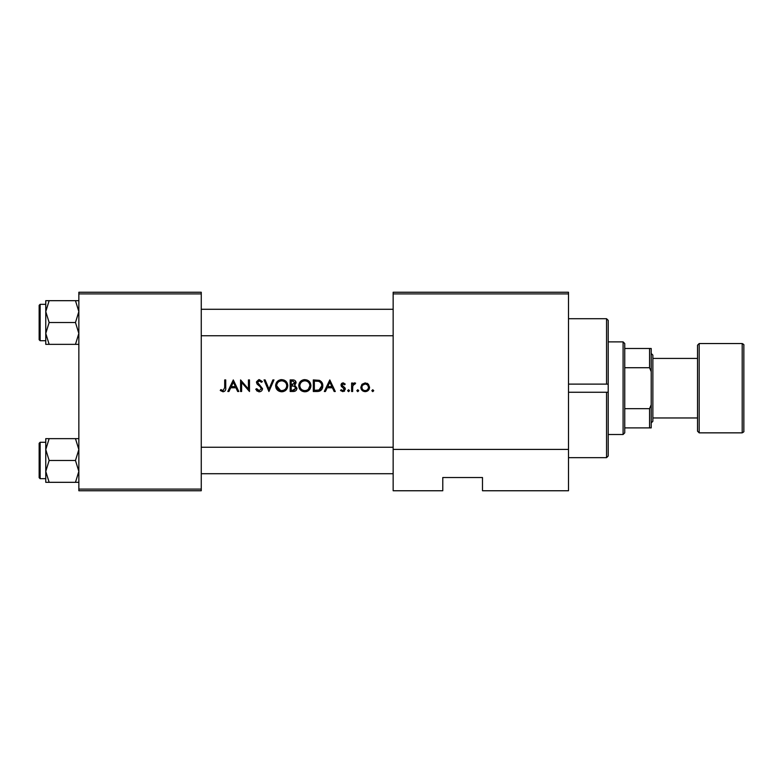 <?xml version="1.0" encoding="UTF-8"?>
<svg xmlns="http://www.w3.org/2000/svg" width="783" height="783" viewBox="0 0 783 783"><rect width="100%" height="100%" fill="white"/><g stroke="black" fill="none" stroke-linecap="round" stroke-linejoin="round"><path stroke-width="1.17" d="M249.483 391.5L249.483 379.921L248.446 379.921L248.446 389.034L240.577 379.921L240.577 391.5L241.614 391.5L241.614 382.407L249.483 391.5M262.54 388.662L257.499 382.28L259.193 380.812L261.453 382.3L262.393 381.585L259.31 379.628L256.462 382.329L257.108 384.091L261.091 387.507L261.502 388.642L259.242 390.609L256.697 388.681L255.718 389.268L259.242 391.794C261.209 391.647 262.305 390.609 262.54 388.662L258.263 383.778M272.866 379.921L269 389.043L265.143 379.921L264.028 379.921L268.931 391.5L273.972 379.921L272.866 379.921M310.939 385.706C310.616 381.957 308.561 379.931 304.783 379.628C301.093 379.99 299.086 382.035 298.763 385.765C299.116 389.464 301.152 391.471 304.871 391.794C308.59 391.461 310.606 389.425 310.939 385.706M313.317 379.921L313.317 391.5L316.909 391.5C320.619 391.471 322.596 389.591 322.821 385.853C322.85 383.249 321.686 381.409 319.327 380.342L313.317 379.921M335.29 391.5L329.8 379.921L324.299 391.5L325.434 391.5L327.196 387.791L332.442 387.791L334.155 391.5L335.29 391.5M352.653 388.652L352.839 385.755L355.629 383.181L354.719 382.887L352.653 384.287L352.653 383.034L351.616 383.034L351.616 391.5L352.653 391.5L352.653 388.652M357.782 389.719L356.813 390.688L357.782 391.647L358.741 390.688L357.782 389.719L358.741 390.688L357.782 391.647L356.813 390.688L357.782 389.719M372.777 389.719L371.808 390.688L372.777 391.647L373.736 390.688L372.777 389.719L373.736 390.688L372.777 391.647L371.808 390.688L372.777 389.719L371.808 390.688M369.586 387.291L368.421 384.287L365.211 382.887L361.981 384.287L360.826 387.291C361.071 389.973 362.529 391.422 365.211 391.647C367.873 391.431 369.331 389.973 369.586 387.291M348.572 389.719L347.613 390.688L348.572 391.647L349.541 390.688L348.572 389.719L349.541 390.688L348.572 391.647L347.613 390.688L348.572 389.719M344.314 389.523L342.778 387.565L344.344 389.249L342.846 390.609L341.173 389.719L340.488 390.502L342.905 391.647L345.381 389.2L344.99 387.898L341.965 385.07L343.071 383.924L344.53 384.815L345.234 384.091L343.071 382.887L340.928 385.109L342.778 387.565L341.319 386.411M294.76 385.256L296.091 382.789C295.808 380.753 294.574 379.794 292.421 379.921L290.16 379.921L290.16 391.5L293.292 391.5C295.475 391.451 296.708 390.355 296.982 388.211L294.76 385.256M287.782 385.706C287.449 381.957 285.404 379.931 281.626 379.628C277.936 379.99 275.929 382.035 275.606 385.765C275.959 389.464 277.994 391.471 281.714 391.794C285.423 391.461 287.449 389.425 287.782 385.706M238.795 391.5L233.295 379.921L227.804 391.5L228.939 391.5L230.701 387.791L235.947 387.791L237.66 391.5L238.795 391.5M224.692 387.624L223.086 390.609L220.845 389.572L220.238 390.463L223.028 391.794C225.142 391.412 226.042 390.061 225.729 387.742L225.729 379.921L224.692 379.921L224.692 387.624L223.086 390.609L220.845 389.572M568.507 490.755L482.485 490.755L482.485 477.522L442.777 477.522L442.777 490.755L393.154 490.755L393.154 292.245L568.507 292.245L568.507 490.755M78.848 293.899L78.848 292.245L201.26 292.245L201.26 293.899L78.848 293.899L78.848 489.101L201.26 489.101L201.26 490.755L78.848 490.755L78.848 489.101M201.26 293.899L201.26 489.101M568.507 293.899L393.154 293.899M568.507 449.393L393.154 449.393M366.973 383.239L367.746 383.68M365.211 391.647L361.149 388.975L360.826 387.291M368.48 387.947L368.539 387.301C368.362 389.337 367.247 390.433 365.201 390.609C363.165 390.443 362.049 389.337 361.863 387.301C362.049 385.256 363.165 384.13 365.201 383.924C367.237 384.13 368.353 385.256 368.539 387.301L367.57 384.923L365.201 383.924L362.49 385.334M364.545 390.551L365.857 390.551M367.119 390.042L368.362 388.388M362.098 386.019L361.922 387.957M353.515 383.298L354.396 382.916M354.719 382.887L355.629 383.181M355.051 384.081L354.2 383.973M352.996 385.285L352.771 386.127M342.23 383.044L343.708 382.995M344.53 384.815L343.071 383.924L341.965 385.07L344.99 387.898L345.381 389.2M343.776 384.14L343.071 383.924M344.657 390.952L344.158 391.334M341.173 389.719L342.846 390.609L343.884 390.228M341.926 390.345L342.846 390.609M344.344 389.249L343.688 388.114M340.928 385.109L341.525 383.533M329.858 382.182L331.904 386.596L327.764 386.596L329.858 382.182M321.979 382.525L322.371 383.318M322.723 387.027L322.439 388.153M322.185 388.73L321.676 389.562M320.893 390.394L320.404 390.746M319.474 391.167L318.123 391.441M319.405 381.693L318.73 381.429C320.746 382.182 321.764 383.66 321.774 385.853L318.994 390.022L314.355 390.316L314.355 381.106L317.908 381.262M316.704 381.145L315.167 381.106M321.744 386.528L321.735 385.128M321.715 384.991L321.598 384.414M321.49 384.071L321.03 383.122M318.211 390.179L319.621 389.758M320.198 389.396L321.627 387.194M315.686 390.316L317.35 390.267M298.793 385.158L298.881 384.561M299.449 382.887L300.486 381.429M300.506 381.419L302.453 380.088M303.373 379.784L304.186 379.647M307.21 380.068L310.92 385.128M309.177 390.022L308.277 390.786M308.257 390.795L307.21 391.353M307.2 391.363L306.065 391.696M299.732 389.063L299.214 388.084M305.801 380.9L304.832 380.812C307.895 381.047 309.579 382.681 309.902 385.706L309.814 384.717M309.725 384.375L309.53 383.797M309.52 383.778L308.864 382.691M307.132 381.341L306.27 381.008M308.355 389.288L309.902 385.706C309.598 388.75 307.915 390.384 304.832 390.609L305.81 390.521M304.832 390.609C301.798 390.374 300.124 388.76 299.811 385.755C300.124 388.76 301.798 390.374 304.832 390.609M299.85 385.079L299.811 385.755C300.104 382.73 301.778 381.086 304.832 380.812L303.853 380.91M303.55 380.978L302.678 381.292M295.563 381.106L296.023 382.133M296.385 390.1L295.857 390.658M294.32 384.287L295.054 382.809L291.198 384.815L291.198 381.106L292.607 381.106L295.054 382.809L294.927 382.133M293.145 381.135L292.607 381.106M291.893 384.815L292.715 384.786M294.124 390.208L295.945 388.211L292.676 390.316L291.198 390.316L291.198 386.009L294.056 386.146L291.883 386.009M295.367 386.831L294.056 386.146L295.945 388.211L295.749 387.36M292.676 390.316L293.537 390.277M275.636 385.158L275.724 384.561M276.291 382.887L278.787 380.332M280.441 379.735L281.019 379.647M284.053 380.068L287.762 385.128M286.02 390.022L285.12 390.786M285.09 390.795L282.908 391.696M276.575 389.063L276.056 388.084M282.643 380.9L281.674 380.812C284.728 381.047 286.421 382.681 286.744 385.706L286.647 384.717M286.568 384.375L286.372 383.797M286.363 383.778L285.707 382.691M285.247 382.212L283.113 381.008M286.656 386.685L286.744 385.706C286.441 388.75 284.758 390.384 281.674 390.609L282.653 390.521M286.255 387.888L286.578 387.027M280.706 390.531L281.674 390.609C278.64 390.374 276.967 388.76 276.644 385.755L280.51 390.492M276.693 385.079L276.644 385.755C276.937 382.73 278.611 381.086 281.674 380.812L280.696 380.91M280.383 380.978L279.511 381.292M259.242 391.794L258.664 391.754M257.392 391.265L256.53 390.502M256.697 388.681L257.157 389.386M261.453 389.063L260.025 386.44M261.502 388.642L261.091 387.507M259.633 386.127L259.007 385.667M257.108 384.091L256.462 382.329M256.511 381.781L258.772 379.667M259.31 379.628L262.393 381.585M260.602 381.341L259.887 380.92M259.545 380.841L257.499 382.28M233.363 382.182L235.399 386.596L231.269 386.596L233.363 382.182M225.67 389.141L225.524 390.051M568.507 384.12L606.551 384.12L606.551 318.71L568.507 318.71M606.551 318.71L608.205 320.364L608.205 384.169L606.551 384.12L608.205 384.169L608.205 456.019L606.551 457.673L606.551 392.263L568.507 392.263M606.551 392.263L608.205 392.214L606.551 392.263M201.26 309.285L393.154 309.285L201.26 309.285M201.26 335.75L393.154 335.75M78.848 438.646L75.471 438.646L78.848 449.569L75.471 460.482L78.848 471.395L75.471 482.318L49.143 482.318L45.766 471.395L49.143 460.482L45.766 449.569L49.143 438.646L45.766 438.646L45.766 482.318L49.143 482.318M39.15 477.689L39.15 443.276L40.139 442.287L40.139 478.677L39.15 477.689M75.471 438.646L49.143 438.646M75.471 460.482L49.143 460.482M75.471 482.318L78.848 482.318M201.26 473.715L393.154 473.715L201.26 473.715M393.154 447.25L201.26 447.25M45.766 311.605L45.766 333.431L49.143 322.518L45.766 311.605L49.143 300.682L45.766 300.682L45.766 311.605M40.139 340.713L39.15 339.724L39.15 305.311L40.139 304.323L40.139 340.713L45.766 340.713M78.848 300.682L75.471 300.682L78.848 311.605L75.471 322.518L49.143 322.518M75.471 300.682L49.143 300.682M75.471 322.518L78.848 333.431L75.471 344.354L49.143 344.354L45.766 333.431L45.766 344.354L49.143 344.354M75.471 344.354L78.848 344.354M623.092 341.877L624.746 343.531L624.746 432.852L623.092 434.506L623.092 341.877L608.205 341.877M624.746 408.657L649.557 408.657L651.211 404.733L651.211 427.89L649.557 427.89L649.557 408.657M624.746 348.494L651.211 348.494L651.211 404.733M651.211 371.651L649.557 367.726L649.557 348.494M624.746 367.726L649.557 367.726M624.746 427.89L649.557 427.89M743.85 345.186L743.85 431.198C744.202 431.56 743.654 432.108 742.196 432.852L742.196 343.531C743.654 344.275 744.202 344.823 743.85 345.186M699.19 432.852L697.536 431.198L697.536 345.186L699.19 343.531L699.19 432.852L742.196 432.852M651.211 353.456L652.865 355.11L652.865 421.274L651.211 422.928M606.551 457.673L568.507 457.673M40.139 478.677L45.766 478.677M40.139 442.287L45.766 442.287M40.139 304.323L45.766 304.323M623.092 434.506L608.205 434.506M652.865 358.418L697.536 358.418M699.19 343.531L742.196 343.531M652.865 417.965L697.536 417.965"/></g></svg>
